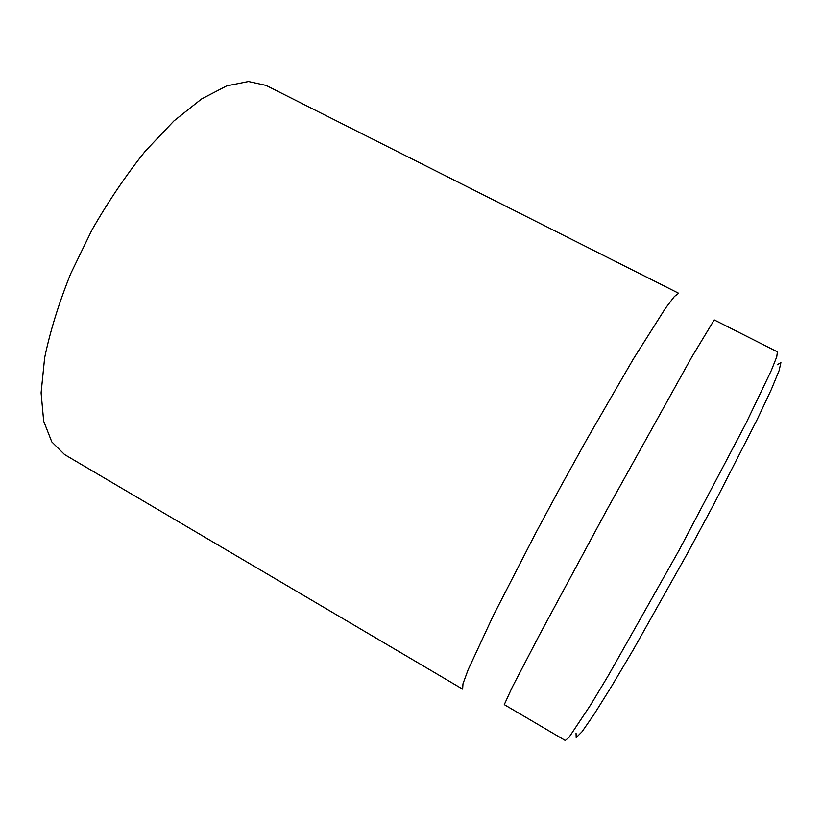 <?xml version="1.0" encoding="UTF-8"?>
<svg xmlns="http://www.w3.org/2000/svg" width="822" height="822" viewBox="0 0 822 822"><rect width="100%" height="100%" fill="white"/><g stroke="black" fill="none" stroke-linecap="round" stroke-linejoin="round"><path stroke-width="1.23" d="M266.061 85.396L248.491 81.512L226.738 85.858L201.493 99.01L173.863 120.998L145.268 151.176C126.218 174.952 108.442 201.205 91.951 229.934L70.589 273.911C58.763 303.462 50.111 331.41 44.645 357.755L41.1 392.885L43.689 421.234L51.807 441.887L64.568 454.556L462.632 689.124L462.981 683.801L468.139 669.735L493.447 615.277L535.954 532.605L561.056 485.966L586.692 439.636L633.238 359.152L665.347 308.414L674.389 296.465L678.674 293.279L266.061 85.396M576.047 733.286L576.201 737.622L581.976 731.796L593.638 715.017L611.023 687.264L633.372 649.596L686.771 554.583L713.671 504.585L757.391 419.097L771.324 389.464L779.122 370.578L780.9 362.574L777.18 364.783M777.407 351.837L776.749 356.779L771.365 370.362L745.893 423.494L679.023 550.36L608.506 675.222L590.833 704.588L569.081 737.272L565.279 740.488L504.266 704.629L512.25 687.223L539.17 635.509L606.4 510.719L691.692 357.169L714.236 319.922L777.407 351.837"/></g></svg>
